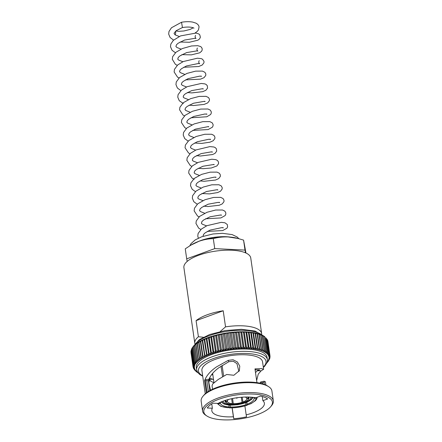 <?xml version="1.0" encoding="UTF-8"?>
<svg xmlns="http://www.w3.org/2000/svg" width="442" height="442" viewBox="0 0 442 442"><rect width="100%" height="100%" fill="white"/><g stroke="black" fill="none" stroke-linecap="round" stroke-linejoin="round"><path stroke-width="0.66" d="M261.216 350.495L261.482 349.766L261.089 348.876A38.863 13.586 -8.2 0 0 261.056 348.871L259.531 349.992A37.774 13.205 -8.2 0 1 261.216 350.495A1.315 0.459 171.8 0 1 261.034 350.578A1.315 0.459 -8.2 0 1 261.112 350.55A1.315 0.459 -8.2 0 1 261.244 350.506A37.774 13.205 -8.2 0 1 262.78 351.07L263.106 350.246L260.697 335.025A38.863 13.586 -8.2 0 0 260.67 335.014L259.542 334.102L260.786 334.561M257.642 349.534L257.813 348.987L257.272 347.953A38.863 13.586 -8.2 0 0 257.233 347.948L255.686 349.158A37.774 13.205 -8.2 0 1 257.642 349.534A1.315 0.459 171.8 0 1 257.487 349.622A1.315 0.459 -8.2 0 1 257.675 349.539L257.675 349.539A37.774 13.205 -8.2 0 1 259.498 349.981A1.315 0.459 171.8 0 1 259.327 350.07A1.315 0.459 -8.2 0 1 259.476 350.009A1.315 0.459 -8.2 0 1 259.531 349.992M251.205 332.406L253.454 332.622L255.78 348.683L255.647 349.147L255.161 347.589A38.863 13.586 -8.2 0 0 255.122 347.583L253.575 348.837A37.774 13.205 -8.2 0 1 255.647 349.147A1.315 0.459 171.8 0 1 255.509 349.241A1.315 0.459 -8.2 0 1 255.686 349.158M248.984 332.157L251.31 332.318L253.636 348.451L253.537 348.832L252.935 347.302A38.863 13.586 -8.2 0 0 252.89 347.296L251.354 348.589A37.774 13.205 -8.2 0 1 253.537 348.832A1.315 0.459 171.8 0 1 253.41 348.926A1.315 0.459 -8.2 0 1 253.575 348.837M246.664 331.975L249.039 332.064L251.376 348.274L250.592 347.081A38.863 13.586 -8.2 0 0 250.548 347.075L249.028 348.412A37.774 13.205 -8.2 0 1 251.31 348.589A1.315 0.459 171.8 0 1 251.205 348.677A1.315 0.459 -8.2 0 1 251.354 348.589M244.57 331.798L246.686 331.887L249.028 348.169L248.155 346.937A38.863 13.586 -8.2 0 0 248.111 346.931L246.619 348.307A37.774 13.205 -8.2 0 1 248.99 348.412A1.315 0.459 171.8 0 1 248.896 348.506A1.315 0.459 -8.2 0 1 249.028 348.412M244.614 331.798L246.034 332.517A38.863 13.586 -8.2 0 1 246.078 332.522L246.619 331.975M242.05 331.76L244.244 331.793L246.597 348.125L245.636 346.859A38.863 13.586 -8.2 0 0 245.586 346.859L244.133 348.274A37.774 13.205 -8.2 0 1 246.575 348.307A1.315 0.459 171.8 0 1 246.498 348.401A1.315 0.459 -8.2 0 1 246.619 348.307M242.183 331.765L243.509 332.445A38.863 13.586 -8.2 0 1 243.559 332.45L244.244 331.793M239.47 331.793L241.735 331.771L244.095 348.152L243.045 346.865A38.863 13.586 -8.2 0 0 242.995 346.865L241.581 348.307A37.774 13.205 -8.2 0 1 244.089 348.274A1.315 0.459 171.8 0 1 244.028 348.362A1.315 0.459 -8.2 0 1 244.133 348.274M239.686 331.815L240.918 332.45A38.863 13.586 -8.2 0 1 240.967 332.45L241.735 331.771M236.84 331.898L239.172 331.826L241.536 348.241L240.393 346.937A38.863 13.586 -8.2 0 0 240.343 346.942L238.984 348.418A37.774 13.205 -8.2 0 1 241.536 348.313A1.315 0.459 171.8 0 1 241.492 348.401A1.315 0.459 -8.2 0 1 241.581 348.307M237.127 331.936L236.614 331.986L238.266 332.528A38.863 13.586 -8.2 0 1 238.315 332.522L239.172 331.826M234.172 332.08L236.564 331.964L238.934 348.395L237.697 347.086A38.863 13.586 -8.2 0 0 237.647 347.092L236.343 348.6A37.774 13.205 -8.2 0 1 238.934 348.423A1.315 0.459 171.8 0 1 238.912 348.511A1.315 0.459 -8.2 0 1 238.984 348.418M234.531 332.135L233.978 332.163L235.569 332.677A38.863 13.586 -8.2 0 1 235.619 332.677L236.564 331.964M231.901 332.406L231.315 332.417L232.84 332.903A38.863 13.586 -8.2 0 1 232.89 332.898L233.928 332.169L236.299 348.611L234.967 347.313A38.863 13.586 -8.2 0 0 234.917 347.318L233.68 348.849A37.774 13.205 -8.2 0 1 236.299 348.605A1.315 0.459 171.8 0 0 236.299 348.605A1.315 0.459 171.8 0 1 236.288 348.694A1.315 0.459 -8.2 0 1 236.343 348.6M231.315 332.417A1.315 0.459 171.8 0 0 231.282 332.489A1.315 0.459 171.8 0 0 231.276 332.461A1.315 0.459 171.8 0 0 231.265 332.423L230.144 333.191A38.863 13.586 -8.2 0 0 230.094 333.196L229.26 332.754M233.68 348.849A1.315 0.459 -8.2 0 0 233.647 348.942A1.315 0.459 171.8 0 0 233.647 348.893A1.315 0.459 171.8 0 0 233.636 348.854L231.276 332.506M232.221 347.605A38.863 13.586 -8.2 0 0 232.172 347.611L231.011 349.169A37.774 13.205 -8.2 0 1 233.636 348.854L232.221 347.605L230.144 333.191M228.641 332.738A1.315 0.459 171.8 0 0 228.625 332.82A1.315 0.459 171.8 0 0 228.619 332.809A1.315 0.459 171.8 0 0 228.597 332.743L227.392 333.555A38.863 13.586 -8.2 0 0 227.343 333.561L226.613 333.169M231.011 349.169A1.315 0.459 -8.2 0 0 230.989 349.263A1.315 0.459 171.8 0 0 230.989 349.246L228.625 332.826M229.47 347.97A38.863 13.586 -8.2 0 0 229.42 347.976L228.343 349.556A37.774 13.205 -8.2 0 1 230.962 349.174L229.47 347.97L227.392 333.555M225.972 333.124A1.315 0.459 171.8 0 0 225.967 333.196A1.315 0.459 171.8 0 0 225.972 333.213A1.315 0.459 171.8 0 0 225.928 333.13L224.658 333.986A38.863 13.586 -8.2 0 0 224.608 333.997L223.403 333.489L225.928 333.13M228.293 349.567L226.735 348.401A38.863 13.586 -8.2 0 0 226.685 348.412L225.691 350.009A37.774 13.205 -8.2 0 1 228.293 349.567A1.315 0.459 171.8 0 1 228.343 349.644A1.315 0.459 -8.2 0 1 228.337 349.628L225.972 333.213M225.967 333.196L228.337 349.628A1.315 0.459 -8.2 0 1 228.343 349.556M223.32 333.577A1.315 0.459 171.8 0 0 223.32 333.616A1.315 0.459 171.8 0 0 223.337 333.66L225.691 349.998A1.315 0.459 -8.2 0 0 225.691 350.047L223.32 333.616M225.641 350.02L224.022 348.904A38.863 13.586 -8.2 0 0 223.972 348.909L223.072 350.528A37.774 13.205 -8.2 0 1 225.641 350.02A1.315 0.459 171.8 0 1 225.707 350.097A1.315 0.459 -8.2 0 1 225.691 350.047M223.022 350.539L221.343 349.462A38.863 13.586 -8.2 0 0 221.293 349.473L220.492 351.103A37.774 13.205 -8.2 0 1 223.022 350.539A1.315 0.459 171.8 0 1 223.105 350.611A1.315 0.459 -8.2 0 1 223.072 350.534L220.702 334.097L223.276 333.583L221.945 334.489A38.863 13.586 -8.2 0 0 221.895 334.495L220.702 334.091A1.315 0.459 171.8 0 0 220.702 334.097A1.315 0.459 171.8 0 0 220.735 334.174M221.293 349.473L219.215 335.058L218.116 334.644L220.492 351.103A1.315 0.459 -8.2 0 0 220.541 351.186A1.315 0.459 171.8 0 0 220.447 351.114L218.718 350.086L216.641 335.671L217.84 334.666M218.116 334.644L220.657 334.102L219.265 335.047A38.863 13.586 -8.2 0 0 219.215 335.058M218.718 350.086A38.863 13.586 -8.2 0 0 218.674 350.097L217.972 351.738A37.774 13.205 -8.2 0 1 220.447 351.114M218.674 350.097L216.597 335.682L215.585 335.257L217.972 351.738A1.315 0.459 -8.2 0 0 218.039 351.815A1.315 0.459 171.8 0 0 217.928 351.749L216.16 350.771L214.083 336.356L215.558 335.318L213.127 335.92L214.038 336.368A38.863 13.586 -8.2 0 1 214.083 336.356M215.585 335.257L217.834 334.666M216.16 350.771A38.863 13.586 -8.2 0 0 216.116 350.782L215.525 352.429A37.774 13.205 -8.2 0 1 217.928 351.749M213.116 335.931L215.525 352.429A1.315 0.459 -8.2 0 0 215.608 352.501A1.315 0.459 171.8 0 0 215.481 352.44L213.679 351.506L211.607 337.091L213.11 336.008L210.729 336.66L211.558 337.102A38.863 13.586 -8.2 0 1 211.607 337.091M213.679 351.506A38.863 13.586 -8.2 0 0 213.635 351.517L213.155 353.169A37.774 13.205 -8.2 0 1 215.481 352.44M210.723 336.666L213.155 353.169A1.315 0.459 -8.2 0 0 213.254 353.235A1.315 0.459 171.8 0 0 213.116 353.18L211.293 352.291L209.215 337.876L210.746 336.749M211.293 352.291A38.863 13.586 -8.2 0 0 211.248 352.307L210.878 353.954A37.774 13.205 -8.2 0 1 213.116 353.18M211.248 352.307L209.171 337.892L208.425 337.456L210.878 353.954A1.315 0.459 -8.2 0 0 211 354.02A1.315 0.459 171.8 0 0 210.84 353.97L209.005 353.119L206.928 338.71L208.475 337.533M209.005 353.119A38.863 13.586 -8.2 0 0 208.967 353.136L208.712 354.782A1.315 0.459 -8.2 0 0 208.845 354.843A1.315 0.459 171.8 0 0 208.674 354.799L206.834 353.998L204.757 339.583L206.309 338.368M206.834 353.998A38.863 13.586 -8.2 0 0 206.795 354.014L206.663 355.655A1.315 0.459 -8.2 0 0 206.812 355.705A1.315 0.459 171.8 0 0 206.629 355.666L204.79 354.909L202.712 340.495L204.259 339.235M204.79 354.909A38.863 13.586 -8.2 0 0 204.757 354.926L204.74 356.556A1.315 0.459 -8.2 0 0 204.9 356.606A1.315 0.459 171.8 0 0 204.707 356.572L202.884 355.854L200.806 341.439L202.337 340.136M202.884 355.854A38.863 13.586 -8.2 0 0 202.85 355.871L202.624 357.003L202.955 357.49A1.315 0.459 -8.2 0 0 203.127 357.528A1.315 0.459 171.8 0 0 202.922 357.506L201.121 356.827L199.044 342.412L200.558 341.069M201.121 356.827A38.863 13.586 -8.2 0 0 201.088 356.843L200.917 357.893L201.314 358.445A1.315 0.459 -8.2 0 0 201.502 358.484A1.315 0.459 171.8 0 0 201.287 358.462L199.513 357.821L197.436 343.412L198.342 342.207L197.132 343.003M199.513 357.821A38.863 13.586 -8.2 0 0 199.48 357.843L199.359 358.793L199.828 359.423A1.315 0.459 -8.2 0 0 200.027 359.457A1.315 0.459 171.8 0 0 199.806 359.445L198.066 358.838L195.988 344.423L196.806 343.235L195.756 344.025M198.066 358.838A38.863 13.586 -8.2 0 0 198.038 358.86L197.955 359.716L198.508 360.418A1.315 0.459 -8.2 0 0 198.718 360.44A1.315 0.459 171.8 0 0 198.486 360.434L196.789 359.865L194.712 345.451L195.425 344.29L194.541 345.064M196.789 359.865A38.863 13.586 -8.2 0 0 196.767 359.887L196.718 360.639L197.353 361.423A1.315 0.459 -8.2 0 0 197.574 361.44A1.315 0.459 171.8 0 0 197.336 361.44L195.695 360.904L193.618 346.489L194.209 345.379L193.491 346.114M195.695 360.904A38.863 13.586 -8.2 0 0 195.673 360.921L195.651 361.573L196.375 362.434A1.315 0.459 -8.2 0 0 196.602 362.44A1.315 0.459 171.8 0 0 196.364 362.451L194.778 361.943L192.701 347.528L193.16 346.489L192.69 347.545A38.863 13.586 -8.2 0 1 192.701 347.528M192.579 347.357L194.762 362.506L194.767 361.959L195.579 363.44A1.315 0.459 -8.2 0 0 195.812 363.44A1.315 0.459 171.8 0 0 195.568 363.457L194.055 362.976L191.977 348.561L192.414 347.478L191.966 348.583A38.863 13.586 -8.2 0 1 191.977 348.561L194.049 363.434L191.889 348.429L191.441 349.589L193.524 364.352L191.43 349.611A38.863 13.586 -8.2 0 1 191.441 349.589M194.193 364.407L193.519 364.004L194.535 365.435A37.774 13.205 -8.2 0 1 194.955 364.462L194.193 364.407M191.38 349.478L191.889 348.423M194.535 365.435A1.315 0.459 -8.2 0 0 194.778 365.423A1.315 0.459 171.8 0 0 194.53 365.457L193.176 365.02L191.093 350.622A38.863 13.586 -8.2 0 1 191.099 350.605M191.066 350.539L193.187 365.252L194.298 366.412L193.027 366.015L190.938 351.578L191.403 350.274M193.784 367.418L193.082 367.026L194.397 368.302A37.774 13.205 -8.2 0 1 194.253 367.39L193.784 367.418M190.999 352.567L193.077 366.987A38.863 13.586 -8.2 0 1 193.077 366.998L191.005 352.014M194.397 368.302A1.315 0.459 -8.2 0 0 194.646 368.274A1.315 0.459 171.8 0 0 194.397 368.319L193.32 367.932L194.729 369.203L193.756 368.788M193.419 368.252L193.276 367.595M194.375 369.799L195.955 370.899A37.774 13.205 -8.2 0 1 195.259 370.087A1.315 0.459 171.8 0 1 195.497 370.031A1.315 0.459 -8.2 0 1 195.248 370.07L193.762 368.843M195.259 370.087L194.392 369.716M195.955 370.899A1.315 0.459 -8.2 0 0 196.198 370.849A1.315 0.459 171.8 0 0 195.972 370.915L195.215 370.545M197.519 372.17A37.774 13.205 -8.2 0 1 196.861 371.7A1.315 0.459 171.8 0 1 197.082 371.628A1.315 0.459 -8.2 0 1 196.845 371.683L195.187 370.733M195.972 370.915A37.774 13.205 -8.2 0 0 196.845 371.683L196.22 371.33M197.933 372.435L197.408 372.059M262.272 396.513L262.874 400.679A26.553 9.282 -8.2 0 1 264.382 403.17A26.553 9.282 -8.2 0 1 252.736 412.894A26.553 9.282 -8.2 0 1 246.183 414.85L244.896 405.916M210.519 390.247L208.834 382.606L209.922 378.114L213.552 379.761M262.874 400.679L267.614 398.949A32.161 11.243 171.8 0 0 260.487 396.054L255.747 397.783A26.553 9.282 -8.2 0 0 223.47 401.021A26.553 9.282 -8.2 0 0 218.033 403.43L212.917 403.181A32.161 11.243 171.8 0 0 207.259 407.988L212.375 408.237A26.553 9.282 -8.2 0 0 211.823 410.745A26.553 9.282 -8.2 0 0 233.393 416.767L232.111 407.861M212.375 408.237L211.751 403.9M209.834 390.623L208.403 380.689L206.79 380.579L208.364 391.496M238.907 371.556L236.951 363.6L233.243 361.247L228.834 361.711L218.685 367.849C213.884 371.418 210.646 375.219 208.978 379.253L208.403 380.689M212.862 374.982A26.553 9.282 -8.2 0 1 211.641 374.628M255.498 372.556L257.366 370.761L259.581 369.882L255.111 369.893M260.366 383.253L260.332 382.142L264.167 381.197L265.432 381.822L265.896 385.054M262.686 383.849L262.515 382.678L260.332 382.142M219 399.209A34.653 12.116 -8.2 0 1 259.062 394.629A34.653 12.116 -8.2 0 1 270.565 406.85A34.653 12.116 -8.2 0 1 257.2 414.707A34.653 12.116 -8.2 0 1 206.928 416.021A34.653 12.116 -8.2 0 1 219 399.209M206.928 416.021L205.801 415.292A35.741 12.498 -8.2 0 1 202.58 411.049A35.741 12.498 -8.2 0 1 218.254 397.955A35.741 12.498 -8.2 0 1 253.852 392.673A35.741 12.498 -8.2 0 1 273.333 400.85A35.741 12.498 -8.2 0 1 271.443 405.833L270.565 406.85M202.58 411.049L201.154 401.137A35.741 12.498 -8.2 0 1 203.044 396.154A35.741 12.498 -8.2 0 1 216.829 388.043A35.741 12.498 -8.2 0 1 268.681 386.695A35.741 12.498 -8.2 0 1 271.902 390.943L273.333 400.85M203.044 396.154L203.917 395.137A34.653 12.116 -8.2 0 1 217.282 387.28A34.653 12.116 -8.2 0 1 267.559 385.971L268.681 386.695M205.254 393.794L201.906 370.567A30.636 10.713 -8.2 0 1 215.342 359.346A30.636 10.713 -8.2 0 1 245.851 354.821A30.636 10.713 -8.2 0 1 262.548 361.827L263.625 369.297L261.609 368.589L256.133 368.843L255.04 369.385M212.53 389.242L212.049 385.894L212.602 384.037L218.237 379.457L226.685 374.479L233.868 375.264L239.371 370.667L239.763 366.147L237.426 362.009L233.05 359.749L228.216 360.363L216.436 366.937C210.69 370.91 206.873 375.142 204.983 379.639L208.978 379.253M256.133 368.843L254.968 368.882L256.951 382.645M256.642 380.523L258.266 374.098L261.139 370.81L263.625 369.297M264.277 384.38L264.167 381.197L260.31 382.148M211.983 354.418A35.741 12.498 -8.2 0 1 247.575 349.136A35.741 12.498 -8.2 0 1 267.056 357.313L267.388 359.611A35.741 12.498 -8.2 0 0 247.907 351.434A35.741 12.498 -8.2 0 0 212.315 356.711A35.741 12.498 -8.2 0 0 196.635 369.805L196.303 367.506A35.741 12.498 -8.2 0 1 211.983 354.418M194.939 343.843A33.769 11.807 -8.2 0 1 194.795 343.219L183.9 267.62A33.769 11.807 -8.2 0 1 198.712 255.249A33.769 11.807 -8.2 0 1 232.348 250.26A33.769 11.807 -8.2 0 1 250.752 257.99L261.647 333.583A33.769 11.807 -8.2 0 1 261.692 334.224M194.795 343.219A33.769 11.807 -8.2 0 1 198.408 336.749L196.088 320.654A33.769 11.807 -8.2 0 1 207.287 314.754A33.769 11.807 -8.2 0 1 223.216 310.765L225.536 326.865A33.769 11.807 -8.2 0 1 261.647 333.583M250.752 397.148A13.94 4.873 -8.2 0 1 250.802 397.397A13.94 4.873 -8.2 0 1 244.691 402.502A13.94 4.873 -8.2 0 1 230.812 404.557A13.94 4.873 -8.2 0 1 223.216 401.369A13.94 4.873 -8.2 0 1 223.199 401.121M203.337 337.246L198.408 336.749M261.089 348.876L259.012 334.467A38.863 13.586 -8.2 0 0 258.979 334.456L257.758 333.561L259.161 333.981M259.498 349.981L259.719 349.346L259.25 348.384L257.172 333.97A38.863 13.586 -8.2 0 0 257.139 333.959L255.332 333.097M259.25 348.384A38.863 13.586 -8.2 0 0 259.216 348.373L257.697 349.528M253.415 332.688L255.156 333.533A38.863 13.586 -8.2 0 1 255.194 333.539L255.272 333.097M257.813 348.987L255.515 333.041L253.807 332.682M251.376 332.351L253.045 333.169A38.863 13.586 -8.2 0 1 253.084 333.174L253.283 332.716M249.227 332.091L250.813 332.881A38.863 13.586 -8.2 0 1 250.857 332.887L251.167 332.401M246.968 331.909L248.47 332.666A38.863 13.586 -8.2 0 1 248.514 332.666L248.945 332.152M231.481 332.329L233.928 332.169A1.315 0.459 171.8 0 0 233.928 332.169A1.315 0.459 171.8 0 1 233.923 332.257M228.779 332.649L231.265 332.423M226.083 333.036L228.597 332.743M208.967 353.136L206.889 338.721L206.221 338.296L208.105 337.572M206.221 338.296L208.712 354.782A37.774 13.205 -8.2 0 1 210.84 353.97M206.795 354.014L204.718 339.6L204.132 339.18L206.663 355.655A37.774 13.205 -8.2 0 1 208.674 354.799M203.817 339.312L202.165 340.108L204.74 356.556A37.774 13.205 -8.2 0 1 206.629 355.666M202.37 340.125L202.679 340.511A38.863 13.586 -8.2 0 1 202.712 340.495M201.856 340.246L200.331 341.075L202.624 357.003M200.585 341.053L200.773 341.456A38.863 13.586 -8.2 0 1 200.806 341.439M201.088 356.843L199.01 342.428A38.863 13.586 -8.2 0 1 199.044 342.412M199.48 357.843L197.403 343.428A38.863 13.586 -8.2 0 1 197.436 343.412M198.038 358.86L195.966 344.445A38.863 13.586 -8.2 0 1 195.988 344.423M196.767 359.887L194.69 345.473L194.988 344.987L194.69 345.473A38.863 13.586 -8.2 0 1 194.712 345.451M194.01 345.998L193.596 346.506A38.863 13.586 -8.2 0 1 193.618 346.489M195.651 361.573L193.447 346.263L195.673 360.921M194.055 362.976A38.863 13.586 -8.2 0 0 194.044 362.998L194.966 364.446A37.774 13.205 -8.2 0 1 195.568 363.457M194.53 365.457A37.774 13.205 -8.2 0 0 194.298 366.412A1.315 0.459 171.8 0 1 194.546 366.396A1.315 0.459 -8.2 0 1 194.298 366.412A37.774 13.205 -8.2 0 0 194.253 367.374A1.315 0.459 171.8 0 1 194.497 367.346A1.315 0.459 -8.2 0 1 194.253 367.374L193.038 366.136L190.938 351.578M196.254 371.705L197.563 372.435M267.393 361.876L266.985 362.39M267.145 362.346L268.377 361.208M268.305 360.838L267.786 361.379A37.774 13.205 -8.2 0 1 267.211 362.125M267.786 361.379A1.315 0.459 -8.2 0 0 267.554 361.379A1.315 0.459 171.8 0 0 267.797 361.363L269.106 359.965M269.029 359.805L269.603 358.838M269.565 358.777L268.824 359.385L269.83 358.335L269.902 357.666M269.067 358.39L270.045 356.788L269.112 357.451A37.774 13.205 -8.2 0 1 269.067 358.39A1.315 0.459 171.8 0 1 268.819 358.423A1.315 0.459 -8.2 0 1 269.062 358.407L269.929 357.849M269.99 356.385L270.045 357.07M267.918 341.401L267.918 341.395A38.863 13.586 -8.2 0 1 267.918 341.401L269.996 355.816L267.918 341.395L269.99 355.793L268.968 356.517A37.774 13.205 -8.2 0 1 269.112 357.434L269.996 355.816A38.863 13.586 -8.2 0 0 269.99 355.793M267.725 340.799L267.913 341.362M267.675 340.456L267.664 340.439A38.863 13.586 -8.2 0 1 267.675 340.456L269.753 354.871L268.963 356.501A1.315 0.459 171.8 0 1 268.719 356.55A1.315 0.459 -8.2 0 1 268.968 356.517M267.255 339.611L267.576 340.136M267.67 340.406L269.753 354.871A38.863 13.586 -8.2 0 0 269.742 354.854L268.637 355.617A37.774 13.205 -8.2 0 1 268.963 356.501M267.233 339.544L267.222 339.528A38.863 13.586 -8.2 0 1 267.233 339.544L269.311 353.959L268.625 355.6A1.315 0.459 171.8 0 1 268.388 355.65A1.315 0.459 -8.2 0 1 268.637 355.617M267.233 339.45L269.311 353.959A38.863 13.586 -8.2 0 0 269.3 353.943L268.112 354.749A37.774 13.205 -8.2 0 1 268.625 355.6M266.603 338.671L266.587 338.655A38.863 13.586 -8.2 0 1 266.603 338.671L268.675 353.086L268.101 354.733A1.315 0.459 171.8 0 1 267.869 354.793A1.315 0.459 -8.2 0 1 268.112 354.749M266.609 338.528L268.675 353.086A38.863 13.586 -8.2 0 0 268.664 353.07L267.404 353.92A37.774 13.205 -8.2 0 1 268.101 354.733M265.78 337.843L265.764 337.826A38.863 13.586 -8.2 0 1 265.78 337.843L267.858 352.257L266.515 353.136A37.774 13.205 -8.2 0 1 267.393 353.904L267.858 352.257A38.863 13.586 -8.2 0 1 267.858 352.257L265.764 337.826M265.808 337.655L267.858 352.257M264.775 337.058L264.741 336.682L264.001 336.174L264.752 337.042A38.863 13.586 -8.2 0 1 264.775 337.058L267.012 352.003L264.824 336.821M266.515 353.136A1.315 0.459 -8.2 0 0 266.277 353.191A1.315 0.459 171.8 0 0 266.498 353.119L267.012 352.003M266.852 351.473A38.863 13.586 -8.2 0 0 266.83 351.456L265.449 352.396A37.774 13.205 -8.2 0 1 266.498 353.119M263.581 335.914L262.67 335.412L263.565 336.312A38.863 13.586 -8.2 0 1 263.587 336.323L265.874 351.368L263.587 336.323L263.062 335.948M265.449 352.396A1.315 0.459 -8.2 0 0 265.217 352.456A1.315 0.459 171.8 0 0 265.427 352.384L265.874 351.368M265.664 350.738A38.863 13.586 -8.2 0 0 265.636 350.727L264.211 351.71A37.774 13.205 -8.2 0 1 265.427 352.384M264.211 351.71A1.315 0.459 -8.2 0 0 263.985 351.777A1.315 0.459 171.8 0 0 264.189 351.699L264.57 350.782L262.228 335.644L261.819 335.263L262.228 335.644A38.863 13.586 -8.2 0 0 262.2 335.633L261.178 334.721L262.261 335.207M264.299 350.058A38.863 13.586 -8.2 0 0 264.277 350.047L262.808 351.081A37.774 13.205 -8.2 0 1 264.189 351.699M220.381 402.27A17.017 5.95 -8.2 0 0 220.331 402.933L218.442 403.214M212.635 373.402L213.983 382.766M221.044 366.186L222.558 376.711M217.127 403.386L220.889 406.402L228.249 407.695A19.061 6.663 -8.2 0 1 218.398 403.701L217.409 403.485M228.868 405.032L229.144 406.938A17.017 5.95 -8.2 0 1 220.42 403.397L218.398 403.701M229.144 406.938L228.249 407.695M220.326 402.739L220.42 403.397M229.216 407.856C235.475 407.999 241.542 407.088 247.41 405.132L247.128 405.11A19.061 6.663 -8.2 0 1 229.459 407.756L228.845 407.552M245.73 402.767L246.006 404.651A17.017 5.95 -8.2 0 1 230.354 406.999L229.459 407.756M246.006 404.651L247.128 405.11M230.083 405.121L230.354 406.999M253.984 397.888L254.051 398.364L256.073 398.06A19.061 6.663 -8.2 0 1 248.249 404.701L251.172 403.574L255.498 400.645L256.725 399.027L257.255 397.236M254.051 398.364A17.017 5.95 -8.2 0 1 247.128 404.242L248.249 404.701M246.851 402.331L247.128 404.242M253.774 397.457A17.017 5.95 -8.2 0 1 253.962 397.894L255.277 397.695M225.536 326.865L220.227 331.506M260.67 335.014L262.747 349.429L261.244 350.506M228.619 332.809L230.989 349.246A1.315 0.459 171.8 0 0 230.962 349.174M195.248 370.07A37.774 13.205 -8.2 0 1 194.734 369.219A1.315 0.459 171.8 0 1 194.977 369.169A1.315 0.459 -8.2 0 1 194.729 369.203A37.774 13.205 -8.2 0 1 194.397 368.319M269.062 358.407A37.774 13.205 -8.2 0 1 268.83 359.368A1.315 0.459 171.8 0 1 268.581 359.396A1.315 0.459 -8.2 0 1 268.824 359.385A37.774 13.205 -8.2 0 1 268.41 360.357A1.315 0.459 171.8 0 1 268.161 360.379A1.315 0.459 -8.2 0 1 268.399 360.379A37.774 13.205 -8.2 0 1 267.797 361.363M208.834 380.032L213.884 382.86M207.066 392.363L205.364 380.568L204.585 380.606L206.353 392.883M204.585 380.606L204.983 379.639M233.393 416.767L233.768 418.745A32.161 11.243 171.8 0 0 246.559 416.834L246.183 414.85M222.122 365.479L223.652 376.092M257.366 370.761L261.139 370.81M212.326 378.916L209.165 380.214M228.834 361.711L228.216 360.363M233.768 418.745L232.199 407.856M205.364 380.568L206.79 380.579M196.088 320.654L223.216 310.765M195.126 32.984L197.176 31.481L198.469 29.868L199.049 26.962C198.9 25.465 197.867 24.194 195.955 23.144L192.712 22.1C189.408 21.498 185.679 21.547 181.524 22.249L182.441 27.531C191.353 26.122 194.447 28.31 193.922 28.172M175.021 34.824A2.68 2.066 -71.4 0 0 175.662 32.382A2.68 2.066 -71.4 0 0 175.33 31.432M245.973 253.028L243.57 240.117L245.006 250.1L214.74 248.614L213.298 238.63C218.017 237.315 222.945 236.746 228.083 236.934L238.111 238.498L243.57 240.117M245.531 252.83L245.006 250.1M214.74 248.614L186.701 258.835L185.259 248.846L190.778 245.205L198.928 241.299C203.685 239.63 208.475 238.741 213.298 238.63M186.701 258.835L187.193 261.421M190.778 245.205L191.961 244.503A29.481 10.31 -8.2 0 1 198.928 241.299A29.481 10.31 -8.2 0 1 228.083 236.934A29.481 10.31 -8.2 0 1 236.492 238.089L238.111 238.498M237.05 398.038L236.575 398.181L237.05 398.038M248.653 397.049A12.061 4.216 -8.2 0 1 248.907 397.535L248.979 397.905A12.061 4.216 -8.2 0 1 248.327 399.463L247.896 399.96A11.525 4.028 -8.2 0 1 243.885 402.413L242.951 402.032A9.829 3.437 -8.2 0 0 246.84 398.728L246.78 398.358A9.829 3.437 -8.2 0 0 245.183 397.043M224.989 400.491L225.077 401.104A12.061 4.216 -8.2 0 1 225.182 400.43M231.658 398.69L232.326 403.623L231.58 404.253A11.525 4.028 -8.2 0 1 226.729 403.016A11.525 4.028 -8.2 0 1 225.752 401.888L225.149 401.469L225.094 401.115L225.68 401.518A11.525 4.028 -8.2 0 1 226.254 400.087M225.68 401.518L227.359 401.27A9.829 3.437 -8.2 0 1 228.508 399.446M226.729 403.016L226.177 402.656A12.061 4.216 -8.2 0 1 225.149 401.469M232.326 403.623A9.829 3.437 -8.2 0 1 227.426 401.64L227.359 401.115M225.752 401.888L227.426 401.64M243.194 402.132L243.001 402.734A11.525 4.028 -8.2 0 1 232.536 404.303L232.194 403.739M232.58 398.496L233.277 403.673A9.829 3.437 -8.2 0 0 242.067 402.358L241.282 397.259M232.536 404.303L233.277 403.673M242.067 402.358L243.001 402.734M248.979 397.905L248.52 398.48A11.525 4.028 -8.2 0 1 247.896 399.96M242.205 397.187L242.951 402.032M246.84 398.728L248.52 398.48M247.526 397.026A11.525 4.028 -8.2 0 1 248.448 398.109L248.907 397.535M248.448 398.109L246.769 398.364M202.657 375.777A34.133 11.934 -8.2 0 1 213.414 358.561A34.133 11.934 -8.2 0 1 253.857 354.208A34.133 11.934 -8.2 0 1 263.299 367.037M194.568 345.036A35.741 12.498 -8.2 0 1 209.281 335.688A35.741 12.498 -8.2 0 1 262.432 335.312M252.028 397.253A15.172 5.304 -8.2 0 1 245.371 402.778A15.172 5.304 -8.2 0 1 230.31 405.021A15.172 5.304 -8.2 0 1 222 401.585M261.056 348.871L258.979 334.456M259.216 348.373L257.139 333.959M257.272 347.953L255.194 333.539M257.233 347.948L255.156 333.533M255.161 347.589L253.084 333.174M255.122 347.583L253.045 333.169M252.935 347.302L250.857 332.887M252.89 347.296L250.813 332.881M250.592 347.081L248.514 332.666M250.548 347.075L248.47 332.666M248.155 346.937L246.078 332.522M248.111 346.931L246.034 332.517M245.636 346.859L243.559 332.45M245.586 346.859L243.509 332.445M243.045 346.865L240.967 332.45M242.995 346.865L240.918 332.45M240.393 346.937L238.315 332.522M240.343 346.942L238.266 332.528M237.697 347.086L235.619 332.677M237.647 347.092L235.569 332.677M234.967 347.313L232.89 332.898M234.917 347.318L232.84 332.903M232.172 347.611L230.094 333.196M229.42 347.976L227.343 333.561M226.735 348.401L224.658 333.986M226.685 348.412L224.608 333.997M224.022 348.904L221.945 334.489M223.972 348.909L221.895 334.495M221.343 349.462L219.265 335.047M216.116 350.782L214.038 336.368M213.635 351.517L211.558 337.102M204.757 354.926L202.679 340.511M202.955 357.49A37.774 13.205 -8.2 0 1 204.707 356.572M202.85 355.871L200.773 341.456M201.314 358.445A37.774 13.205 -8.2 0 1 202.922 357.506M199.828 359.423A37.774 13.205 -8.2 0 1 201.287 358.462M198.508 360.418A37.774 13.205 -8.2 0 1 199.806 359.445M197.353 361.423A37.774 13.205 -8.2 0 1 198.486 360.434M196.375 362.434A37.774 13.205 -8.2 0 1 197.336 361.44M195.579 363.44A37.774 13.205 -8.2 0 1 196.364 362.451M192.69 347.545L194.767 361.959A38.863 13.586 -8.2 0 1 194.778 361.943M193.508 364.026A38.863 13.586 -8.2 0 1 193.519 364.004L191.43 349.611M191.093 350.622L193.171 365.037A38.863 13.586 -8.2 0 1 193.176 365.02M190.95 351.617A38.863 13.586 -8.2 0 1 190.95 351.6L193.027 366.031A38.863 13.586 -8.2 0 1 193.027 366.015M269.742 354.854L267.664 340.439M269.3 353.943L267.222 339.528M268.664 353.07L266.587 338.655M266.83 351.456L264.752 337.042M265.636 350.727L263.565 336.312M264.277 350.047L262.2 335.633M262.515 382.678L263.973 382.291M197.845 241.708A26.001 9.089 -8.2 0 1 200.635 240.586A26.001 9.089 -8.2 0 1 230.061 237.061M193.325 367.976L193.27 367.584M263.36 367.457L264.769 366.131L267.134 362.39L267.388 359.611M263.056 335.616L254.99 331.019L241.431 329.301L225.111 330.572L209.618 334.533L199.359 339.611L194.016 345.561M221.072 401.966L224.1 404.043L227.68 404.9L231.348 405.159L237.857 404.706L245.653 402.795L251.476 399.574L253.028 397.364M257.393 333.461L255.846 333.086M210.414 336.765L208.425 337.456M205.906 338.423L204.138 339.169M200.027 341.213L198.668 342.009M197.414 372.473L198.325 372.976M266.786 363.009L267.504 362.269M202.718 376.197L199.828 374.567L197.651 372.374L196.635 369.805M263.106 350.246L260.857 334.655M264.57 350.782L262.344 335.318M270.056 356.81L269.99 356.374M196.718 360.639L194.491 345.196M197.955 359.716L195.712 344.136M199.359 358.793L197.093 343.091M200.917 357.893L198.635 342.069M233.647 348.893L231.276 332.461M259.719 349.346L257.437 333.511M261.482 349.766L259.216 334.047M189.789 245.802L191.032 243.63L195.176 239.918L201.756 236.746L213.055 233.967L222.464 233.321L232.111 234.591L237.094 236.956L238.94 238.713M203.397 236.183L203.116 235.492L203.718 234.227L205.132 232.862L210.005 230.138L221.696 227.641L223.326 227.845L222.901 227.525M206.536 225.873L202.221 224.149L201.414 223.32L201.933 221.553L203.629 219.994L210.165 216.768L220.387 215.039L221.508 215.221L221.077 214.895M204.718 213.248L200.491 211.591L199.563 210.63L200.104 208.944L201.773 207.397L208.199 204.198L218.022 202.392L219.685 202.596L219.26 202.27M202.9 200.618L198.657 198.95L197.778 198.071L198.298 196.303L199.994 194.74L206.541 191.513L216.641 189.784L217.867 189.972L217.442 189.646M201.077 187.994L196.806 186.309L195.911 185.347L196.436 183.728L197.845 182.369L202.679 179.651L214.315 177.137L216.05 177.347L215.619 177.021M199.259 175.369L195.01 173.695L194.137 172.816L194.662 171.048L196.364 169.479L202.95 166.247L213.331 164.557L214.226 164.717L213.801 164.391M197.441 162.744L193.187 161.065L192.303 160.164L192.845 158.413L194.557 156.844L201.193 153.601L211.094 151.899L212.409 152.092L211.983 151.766M195.624 150.114L191.436 148.484L190.452 147.468L190.983 145.849L192.392 144.484L197.237 141.766L208.79 139.258L210.591 139.468L210.16 139.142M193.8 137.49L189.535 135.804L188.629 134.843L189.159 133.224L190.557 131.871L195.381 129.158L207.895 126.683L208.768 126.843L208.342 126.517M191.983 124.865L187.623 123.114L186.795 122.169L187.353 120.583L188.784 119.207L193.712 116.467L204.906 114.008L206.95 114.213L206.524 113.887M190.165 112.24L185.8 110.483L184.983 109.561L185.541 107.947L187.176 106.417L193.48 103.246L203.944 101.4L205.132 101.588L204.707 101.262M188.342 99.61L183.971 97.853L183.17 96.958L183.723 95.317L185.375 93.781L191.729 90.593L202.077 88.776L203.309 88.964L202.884 88.638M186.524 86.986L182.253 85.3L181.353 84.339L181.883 82.72L183.286 81.361L188.121 78.643L199.712 76.129L201.491 76.339L201.066 76.013M184.706 74.361L180.424 72.665L179.524 71.687L180.071 70.085L181.491 68.714L186.386 65.985L198.314 63.515L199.673 63.709C198.657 62.852 198.502 61.83 199.226 60.648M182.883 61.736L178.634 60.062L177.75 59.156L178.286 57.41L179.993 55.847L186.596 52.604L196.729 50.902L197.856 51.084C196.834 50.222 196.684 49.206 197.403 48.023M181.065 49.106L176.839 47.449L175.91 46.493L176.452 44.802L178.12 43.255L184.557 40.056L195.137 38.294L196.033 38.46C195.016 37.564 194.867 36.548 195.585 35.393M179.248 36.482L175.038 34.841L174.032 33.288L176.253 30.669L182.441 27.531M181.524 22.249L171.49 27.747L169.004 31.448L168.667 34.067L170.098 37.482L173.579 40.123M180.054 42.018L189.419 42.255L197.889 40.189L199.585 38.89L200.37 37.272L199.784 34.819L198.85 33.957L196.005 33.062L180.535 35.913L173.303 40.382L170.822 44.084L170.49 46.703L172.015 50.233L175.397 52.747M181.872 54.642L191.375 54.869L199.745 52.791L201.64 51.206L202.165 50.012L202.187 48.753L201.596 47.432L200.651 46.57L197.762 45.681L191.519 45.962L182.336 48.548L175.933 52.283L172.64 56.709L172.308 59.327L175.352 64.261L177.214 65.377M198.359 238.161L197.784 236.116L198.104 233.503L201.359 229.083L206.983 225.663L221.249 222.348L224.917 222.785L227.293 224.536L227.619 226.851L226.928 228.216L222.718 230.558L207.342 231.409M200.867 229.514L198.685 228.155L195.961 223.453L196.254 220.972L199.607 216.398L207.022 212.27L215.668 210.027L222.519 210.005L224.89 211.165L225.84 212.9L225.801 214.226L225.111 215.591L220.906 217.928L205.524 218.784M199.049 216.884L197.53 216.011L194.143 210.851L194.469 208.237L197.745 203.812L205.016 199.718L213.552 197.441L220.657 197.37L223.061 198.53L224.017 200.259L223.95 201.712L222.215 203.922L219.199 205.27L207.862 206.541L203.707 206.154M197.231 204.259L193.823 201.712L192.32 198.176L192.618 195.695L196.01 191.115L203.276 187.06L211.762 184.811L218.934 184.767L221.271 185.927L222.204 187.668L222.155 188.994L220.536 191.204L217.591 192.574L209.508 193.894L201.883 193.53M195.408 191.635L192.193 189.303L190.508 185.657L190.856 182.905L194.231 178.452L201.602 174.38L210.16 172.153L217.039 172.12L219.425 173.281L220.381 175.015L220.309 176.468L218.663 178.612L215.514 180.032L204.099 181.281L200.066 180.905M194.231 179.303L192.154 178.192L188.69 173.037L188.988 170.424L192.403 165.838L198.287 162.363L211.735 159.225L215.729 159.628L217.055 160.225L217.989 161.087L218.563 162.413L218.519 163.739L216.9 165.949L211.298 167.999L203.06 168.684L198.248 168.28M191.773 166.38L190.281 165.529L186.867 160.369L187.181 157.755L190.425 153.341L196.021 149.932L209.917 146.6L213.906 147.004L215.232 147.595L216.387 148.794L216.696 151.114L215.083 153.319L212.646 154.518L200.37 156.026L196.425 155.65M189.95 153.755L188.502 152.932L185.049 147.777L185.397 145.026L188.784 140.567L196.187 136.484L204.773 134.269L211.591 134.246L213.972 135.407L214.922 137.136L214.851 138.595L213.199 140.738L210.027 142.164L201.651 143.418L194.607 143.026M188.132 141.131L184.756 138.622L183.226 135.086L183.557 132.467L186.839 128.042L194.187 123.931L202.784 121.666L209.795 121.627L212.16 122.788L213.105 124.522L213.061 125.848L212.37 127.213L208.132 129.561L192.789 130.401M186.314 128.506L184.828 127.655L181.408 122.495L181.773 119.743L185.198 115.274L192.38 111.301L200.734 109.075L207.961 108.997L210.337 110.157L211.287 111.892L211.243 113.218L210.602 114.522L206.817 116.771L190.966 117.776M184.491 115.881L182.894 114.953L179.585 109.787L179.888 107.301L183.292 102.715L190.64 98.643L199.187 96.406L206.083 96.356L208.547 97.566L209.458 99.246L209.398 100.699L207.668 102.909L204.154 104.406L193.369 105.533L189.148 105.146M183.314 103.55L179.275 100.71L177.767 97.179L178.065 94.693L181.441 90.118L187.253 86.654L201.204 83.461L204.895 83.897L206.116 84.455L207.276 85.649L207.574 88.091L205.922 90.234L202.74 91.66L191.706 92.914L187.331 92.522M180.855 90.627L177.369 87.986L175.949 84.571L176.281 81.952L179.59 77.516L186.988 73.394L195.618 71.145L202.436 71.101L204.906 72.311L205.823 73.985L205.757 75.444L204.038 77.654L200.552 79.146L185.513 79.897M179.038 78.002L177.54 77.146L174.131 71.985L174.446 69.372L177.695 64.952L183.308 61.537L197.364 58.217L201.209 58.631L202.519 59.228L204 61.361L203.939 62.819L202.221 65.024L198.745 66.515L183.69 67.272M175.8 31.028L178.872 31.31L183.922 30.979L190.193 29.404L193.242 27.796M236.575 398.181L236.26 397.85M237.089 398.104L237.299 397.695"/></g></svg>
